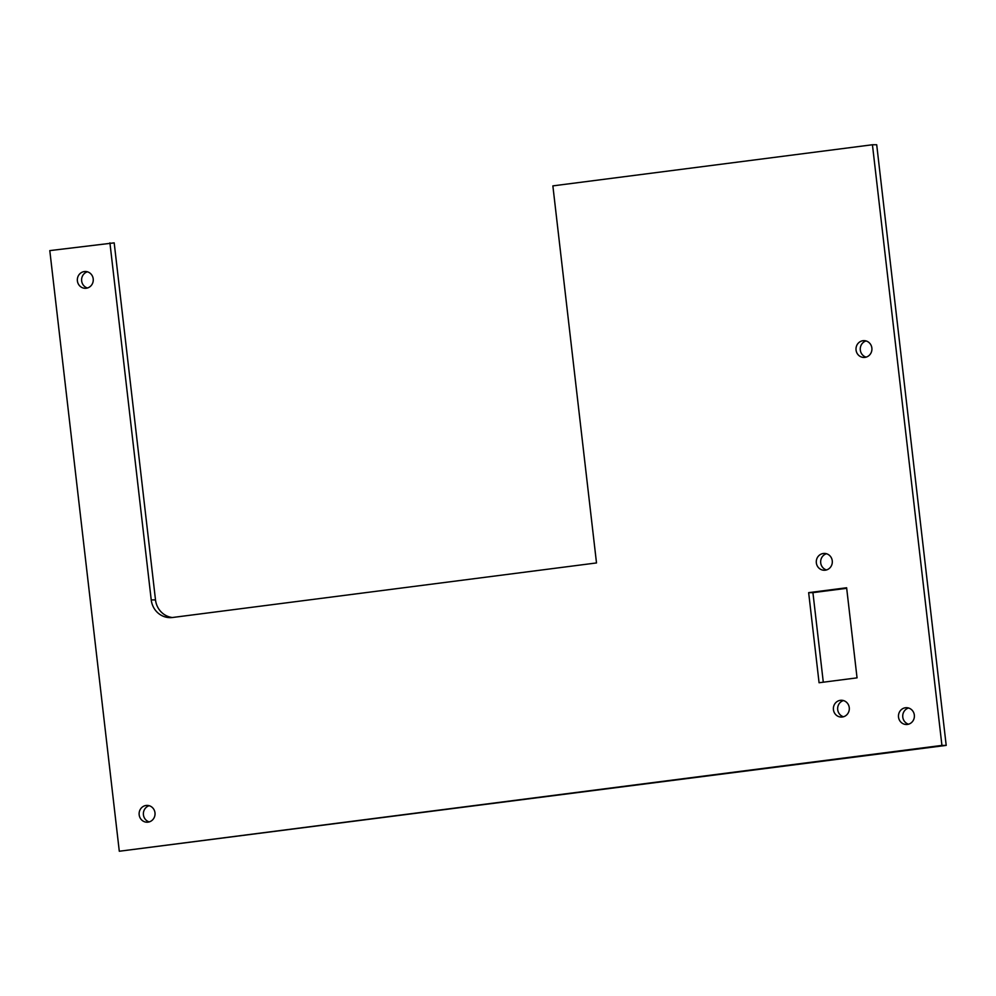 <?xml version="1.0" encoding="UTF-8"?>
<svg xmlns="http://www.w3.org/2000/svg" width="996" height="996" viewBox="0 0 996 996"><rect width="100%" height="100%" fill="white"/><g stroke="black" fill="none" stroke-linecap="round" stroke-linejoin="round"><path stroke-width="1.49" d="M823.393 553.49A8.404 7.968 90 0 1 832.307 561.333A8.404 7.968 90 0 1 824.364 570.247A8.404 7.968 90 0 1 823.393 553.49M840.375 700.325A8.404 7.968 90 0 1 849.302 708.156A8.404 7.968 90 0 1 841.346 717.07A8.404 7.968 90 0 1 840.375 700.325M84.336 271.559A8.404 7.968 90 0 1 93.251 279.39A8.404 7.968 90 0 1 85.307 288.305A8.404 7.968 90 0 1 84.336 271.559M146.113 805.465A8.404 7.968 90 0 1 155.027 813.296A8.404 7.968 90 0 1 147.072 822.21A8.404 7.968 90 0 1 146.113 805.465M905.464 707.758A8.404 7.968 90 0 1 914.378 715.589A8.404 7.968 90 0 1 906.435 724.503A8.404 7.968 90 0 1 905.464 707.758M862.997 340.707A8.404 7.968 90 0 1 871.911 348.538A8.404 7.968 90 0 1 863.955 357.452A8.404 7.968 90 0 1 862.997 340.707M109.921 242.862L151.23 599.916A20.169 19.123 90 0 0 170.216 617.645A20.169 19.123 90 0 0 172.532 617.495L596.504 562.939L552.867 185.879L872.434 144.756L941.93 745.406L119.296 851.244L49.8 250.606L114.191 242.862L155.501 599.916A20.169 19.123 -90 0 0 172.358 617.52M119.296 851.244L946.2 745.394L876.704 144.756L872.434 144.756M823.294 682.198L812.923 592.645L846.687 588.3M826.493 569.936A8.404 7.968 90 0 1 826.493 553.739M843.488 716.759A8.404 7.968 90 0 1 843.475 700.562M149.213 821.899A8.404 7.968 90 0 1 149.213 805.702M866.097 357.141A8.404 7.968 90 0 1 866.084 340.943M908.564 724.204A8.404 7.968 90 0 1 908.564 708.007M87.436 287.993A8.404 7.968 90 0 1 87.436 271.796M808.652 592.645L846.625 587.765L857.046 677.853L819.073 682.746L808.652 592.645L812.923 592.645M946.2 745.394L941.93 745.406M151.23 599.916L155.501 599.916"/></g></svg>
